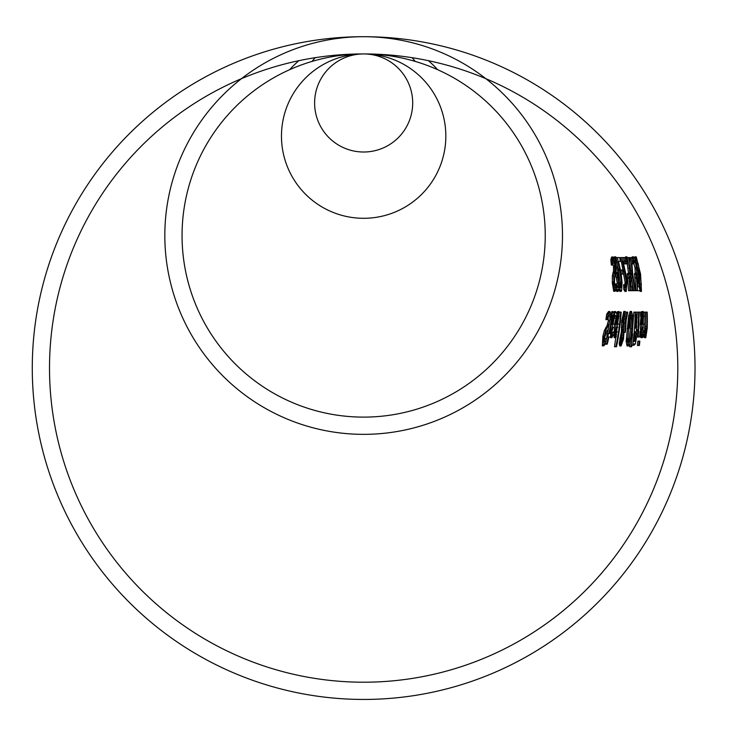 <?xml version="1.0" encoding="UTF-8"?>
<svg xmlns="http://www.w3.org/2000/svg" width="734" height="734" viewBox="0 0 734 734"><rect width="100%" height="100%" fill="white"/><g stroke="black" fill="none" stroke-linecap="round" stroke-linejoin="round"><path stroke-width="1.1" d="M645.195 331.043L643.819 330.704L644.516 333.713L645.113 331.86L645.443 315.574L645.37 312.115L644.837 312.115A281.25 281.25 0 0 1 644.424 334.218M645.773 337.686L644.434 337.686L643.635 334.218L644.975 334.218L645.773 337.686L647.223 328.254A283.691 283.691 0 0 0 647.214 312.115L646.709 312.115A283.159 283.159 0 0 1 646.737 326.3L646.452 331.86L645.856 333.713L644.516 333.713M618.588 282.939L617.248 282.939L616.193 277.379L617.533 277.379L618.588 282.939L618.202 287.416L616.652 287.554L616.055 286.508L617.138 286.508M241.486 78.657A198.822 198.822 0 0 0 277.709 414.811A198.822 198.822 0 0 0 485.816 78.657M614.523 263.598L614.789 271.387L613.688 275.819L613.918 287.416M612.303 260.845A249.991 249.991 0 0 1 612.706 265.075L611.404 265.075L612.138 260.781L613.881 261.176M612.743 265.075L612.936 262.359M613.771 257.873L613.064 256.973L612.156 259.552A249.991 249.991 0 0 1 612.294 260.781M614.486 286.086L614.551 277.113L615.275 275.36L615.055 263.598M616.248 284.654A252.643 252.643 0 0 0 616.239 283.874L615.991 285.251M617.395 286.508L616.918 284.654A253.331 253.331 0 0 1 616.945 286.187A253.331 253.331 0 0 1 616.964 287.233M617.138 273.699A254.065 254.065 0 0 1 617.358 277.379M617.156 263.726L617.854 272.516L617.358 273.699L616.019 273.699L616.331 267.708L615.578 262.552L614.808 260.698L614.193 263.598L613.615 258.9L614.34 256.863L615.643 259.919L616.514 259.919M614.808 260.698L616.147 260.698L616.927 262.552M615.248 261.332A253.212 253.212 0 0 1 615.496 263.598L615.606 262.644M616.266 257.561L615.688 256.863L614.954 258.9A253.212 253.212 0 0 1 615.175 260.698M619.175 284.682L618.056 275.984A254.891 254.891 0 0 0 618.037 275.663L618.285 268.837M620.432 286.508L619.955 284.682A256.441 256.441 0 0 1 620.019 287.003M620.028 287.554A256.441 256.441 0 0 1 620.065 289.26A256.441 256.441 0 0 1 620.065 289.407L621.138 291.398L621.634 290.802L622.056 282.296L621.193 274.076M620.45 270.048L618.505 261.396L620.294 261.396A258.909 258.909 0 0 0 619.753 257.561L617.533 257.561A256.359 256.359 0 0 1 618.147 262.258L621.505 282.049L621.478 286.214L621.028 287.554L619.689 287.554L619.092 286.508L620.111 286.508M643.801 312.253L642.883 311.739L642.057 315.207M645.388 314.198A281.773 281.773 0 0 0 645.351 312.115L646.709 312.115M644.287 324.125L640.736 324.125L641.901 315.207L643.241 315.207L643.874 316.308M642.076 324.125L642.617 316.593M641.443 334.245L642.287 337.686L642.911 336.97M642.048 315.262L641.433 334.043M616.964 287.554A253.331 253.331 0 0 1 616.973 289.352L618.056 291.398L618.918 289.517M613.927 287.471L615.037 291.288L615.927 290.288M363.651 36.7A198.822 198.822 0 0 0 191.464 334.933A198.822 198.822 0 0 0 535.838 334.933A198.822 198.822 0 0 0 363.651 36.7A331.373 331.373 0 0 0 32.599 382.653A331.373 331.373 0 0 0 392.782 698.162A331.373 331.373 0 0 0 692.134 324.446A331.373 331.373 0 0 0 363.651 36.7M640.25 287.691L641.47 291.37L640.562 274.131L636.268 256.863L636.25 260.542M636.561 262.781L640.039 286.443M631.46 270.773L632.304 277.727M632.46 283.205L632.451 290.701L633.047 290.701L633.066 287.113M629.634 260.286L628.469 257.561L630.056 264.258M631.295 263.093L631.965 270.773L630.616 270.773L629.295 257.561L630.267 257.561L631.433 263.901L633.341 263.901A273.672 273.672 0 0 0 633.268 263.442M634.919 290.701L633.589 290.701L631.515 277.727L632.855 277.727L634.919 290.701L635.479 290.701L632.736 274.369L631.91 263.901M632.176 257.561L631.625 257.561A273.002 273.002 0 0 1 631.781 258.368M632.708 263.442A273.002 273.002 0 0 1 632.781 263.901M627.487 257.561L626.919 256.863L626.341 258.744L624.983 258.744L625.744 263.442A264.864 264.864 0 0 1 625.827 263.901L626.396 263.901A265.534 265.534 0 0 0 626.331 263.442M625.396 257.561L624.836 257.561A264.864 264.864 0 0 1 625.001 258.542M629.873 278.158L628.166 277.966L629.873 278.158L630.524 276.085L630.359 271.984M631.846 286.801L630.222 286.801A267.112 267.112 0 0 0 629.533 278.223M629.047 278.158A266.58 266.58 0 0 1 629.937 290.701L631.121 290.701L630.79 274.158L627.111 257.561L628.469 257.561M628.662 274.424A266.58 266.58 0 0 1 629.029 277.966M629.066 265.818L629.827 272.892L629.396 274.424L628.056 274.424L627.231 273.617L628.598 290.701L629.937 290.701M626.781 261.671L625.882 261.671L626.24 260.698L627.588 260.698L628.075 261.506M626.854 261.9A266.414 266.414 0 0 1 627.093 263.442L627.13 262.946M626.341 258.744A266.414 266.414 0 0 1 626.662 260.698M623.561 274.076A260.983 260.983 0 0 0 623.166 270.048L621.753 270.048A259.414 259.414 0 0 1 622.129 274.076L623.561 274.076M625.047 287.554A261.616 261.616 0 0 1 625.12 289.407L626.212 291.398L626.928 282.296L626.185 275.663L623.028 261.396L624.781 261.396M625.148 285.544L624.909 284.682A261.616 261.616 0 0 1 625.019 286.893M624.175 257.561L622.001 257.561A261.533 261.533 0 0 1 622.698 262.258L626.386 282.049L626.441 286.214L626.029 287.554L624.689 287.554L624.084 286.508L625.074 286.508M638.736 345.475L639.397 345.475A277.516 277.516 0 0 0 639.855 341.117L639.204 341.117A276.92 276.92 0 0 1 638.736 345.475L637.387 345.475L637.855 341.117L639.204 341.117M640.03 331.493A276.957 276.957 0 0 1 639.626 336.989L640.195 336.989A277.48 277.48 0 0 0 640.268 336.08M641.121 312.757A277.48 277.48 0 0 0 641.121 312.115L640.599 312.115A276.957 276.957 0 0 1 640.589 316.519M640.599 312.115L639.268 312.115L638.277 336.989L637.598 336.989L636.91 333.282L638.25 333.282L638.424 335.218M637.387 336.768A274.892 274.892 0 0 1 637.369 336.989L637.938 336.989M638.69 331.511L638.497 329.759A275.415 275.415 0 0 0 639.066 312.115L638.543 312.115A274.892 274.892 0 0 1 637.681 333.282M635.121 315.941A271.58 271.58 0 0 1 632.699 345.255L633.956 345.255L635.36 343.916L636.589 336.989M637.204 313.042L636.396 312.115L635.194 312.115A271.58 271.58 0 0 1 635.121 315.877M632.598 334.686L630.956 346.732L631.662 346.732L631.864 345.255M620.588 343.163L621.111 345.953L623.505 339.08L623.955 332.364M622.019 333.658L620.615 342.65M622.707 329.309L622.349 332.419M623.808 315.06L622.671 327.318M624.386 312.519L623.808 315.042M625.652 312.198L625.12 311.418L623.781 311.418L621.689 321.226L621.478 330.887L619.212 343.567L619.753 345.953L622.157 339.08L623.505 339.08M624.707 332.364L623.359 332.364L624.322 322.776L625.662 322.776L624.707 332.364L625.322 332.364A263.625 263.625 0 0 0 625.57 330.217L626.203 320.308L627.744 312.115L627.001 312.115L626.139 316.877L624.799 316.877L623.799 311.418M631.965 333.842L632.736 315.932L631.497 311.418L629.956 315.932L627.506 341.466L628.377 345.953L630.203 342.787M630.653 316.657L629.13 328.685L627.781 328.685L630.047 315.235L630.534 328.685L629.102 338.704L627.598 342.145L628.955 342.145L630.451 338.704L631.882 328.685L631.378 315.235L628.616 315.932L626.157 341.466L627.029 345.953L629.221 341.466L630.387 341.466M606.633 344.127L605.256 344.127L606.853 336.989L608.22 336.989A249.734 249.734 0 0 1 606.633 344.127L607.293 344.127A250.257 250.257 0 0 0 608.862 336.989L610.037 336.989M608.477 333.52A249.386 249.386 0 0 1 607.789 336.989M611.771 315.592L611.156 319.749A249.734 249.734 0 0 1 608.908 333.52L607.541 333.52L609.807 319.749L611.771 311.638L613.541 312.335M613.688 312.335L613.11 311.638L612.606 312.198L611.826 315.29M611.661 320.474L612.376 316.097M610.697 333.52L609.541 333.52A250.257 250.257 0 0 0 610.67 327.135M615.872 346.732L616.514 346.732A258.139 258.139 0 0 0 621.212 312.115L620.652 312.115A257.616 257.616 0 0 1 615.872 346.732L614.505 346.732L619.312 312.115L620.652 312.115M609.367 322.85L605.798 330.383L604.22 336.365L603.724 345.852L605.825 343.696M610.761 314.537L609.89 311.528L608.055 314.106A246.367 246.367 0 0 1 607.284 319.639L605.981 319.639L608.046 315.345L609.835 315.822L609.945 318.758M607.33 319.639L608.587 316.281M604.275 341.163L604.834 336.823L606.568 331.667L608.339 329.199M606.128 340.337L604.715 342.035L603.33 342.035L603.458 336.823L604.834 336.823M619.487 312.253L618.909 311.555L617.303 315.207L614.853 334.172M618.927 324.125L615.147 324.125L617.257 315.207L618.606 315.207L619.202 316.308M616.496 324.125L617.863 316.345M614.844 334.245L615.459 337.686L616.422 336.557M614.541 324.125L613.064 324.125L614.56 316.317L614.798 318.217L615.404 318.217M611.275 334.245L611.853 337.686L613.477 334.842M616.633 313.647L615.661 311.555L613.991 315.207L611.275 334.19M613.064 324.125L611.706 324.125L613.963 315.207L615.312 315.207L615.899 316.308M633.607 261.671L632.736 261.671L633.057 260.698L634.415 260.698L635.286 262.717M633.781 262.194A274.553 274.553 0 0 1 634.002 263.442L634.029 263.093M634.699 258.753L633.644 256.863L633.13 258.744A274.553 274.553 0 0 1 633.506 260.698M637.158 278.158L635.451 277.966L637.479 277.957M639.332 286.801L637.754 286.801A275.259 275.259 0 0 0 636.828 278.214M636.35 278.158A274.718 274.718 0 0 1 637.589 290.701L639.69 290.701M635.864 274.424A274.718 274.718 0 0 1 636.323 277.966M636.901 273.929L635.24 274.424L634.415 273.617L636.25 290.701L637.589 290.701M634.837 260.111L633.772 260.111L632.286 256.863L631.772 258.744L632.653 263.442L634.002 263.442M633.057 260.698L635.057 268.112L635.24 274.424M635.809 278.158L636.378 276.085L637.213 276.085M636.745 272.892L635.607 272.892M635.598 273.617L634.415 273.617M635.194 262.717L633.928 262.717M633.13 258.744L631.772 258.744M633.644 256.863L632.286 256.863M614.129 327.318L613.138 327.318L611.101 334.245L610.706 332.291L612.064 332.575M616.239 312.253L614.321 311.555L611.055 324.419L610.486 337.686L612.092 334.915L613.45 334.915M613.963 315.207L614.56 316.308L615.734 316.308M613.652 331.75L612.459 334.245L611.101 334.245M613.496 332.309L612.138 332.309M615.661 311.555L614.321 311.555M611.853 337.686L610.486 337.686M618.909 311.555L617.569 311.555L614.496 324.419L614.101 337.686L615.643 334.915L616.688 334.915M615.459 337.686L614.101 337.686M619.303 312.253L617.569 311.555M618.808 318.217L618.12 318.217L617.863 316.308L618.982 316.308M617.257 315.207L617.863 316.308M617.202 331.566L616.019 334.245L614.661 334.245L614.248 332.291L615.606 332.52M617.019 332.309L615.661 332.309L614.661 334.245M617.789 327.318L616.597 327.318L615.661 332.309M610.615 314.537L609.413 314.537L608.541 311.528L606.706 314.106L605.935 319.639L607.284 319.639M608.046 315.345L608.348 320.877L606.954 325.951L604.431 330.383L602.843 336.365L602.339 345.852L604.449 343.696L605.357 343.696M606.541 338.438L605.605 338.438L603.33 342.035M603.724 345.852L602.339 345.852M609.89 311.528L608.541 311.528M605.798 330.383L604.431 330.383M607.165 327.456L605.798 327.456M608.055 314.106L606.706 314.106M607.119 333.52L606.853 336.989M612.202 316.849L610.853 316.849L611.532 315.29L612.45 316.097M612.633 315.29L611.532 315.29M613.11 311.638L611.771 311.638M631.497 311.418L630.167 311.418L628.616 315.932M632.736 315.932L631.405 315.932L630.167 311.418M628.377 345.953L627.029 345.953M627.506 341.466L626.157 341.466M628.423 341.026L628.368 338.704L627.019 338.704L627.598 342.145M627.001 312.115L625.662 312.115L624.799 316.877M624.304 316.849L623.561 322.299L622.221 322.299L623.735 315.042L624.405 318.831L621.973 329.309L623.322 329.309L624.01 326.575M621.992 335.108L623.34 335.108L623.23 332.419L621.881 332.419L621.588 338.649L620.23 343.163L620.377 338.493L621.606 338.493M623.34 335.108L621.588 343.163L620.23 343.163M625.643 316.877L625.744 318.831L624.405 318.831M624.698 315.042L623.735 315.042M625.744 318.831L624.891 322.776M621.111 345.953L619.753 345.953M620.579 343.567L619.212 343.567M622.827 330.887L621.478 330.887M630.956 346.732L629.598 346.732L631.341 333.842L632.671 333.842M635.341 340.64L636.084 332.906L635.479 331.805L634.139 331.805L634.736 332.906L634.598 337.172L634.002 340.64L633.057 341.493L634.405 341.493L635.341 340.64L634.002 340.64M635.736 317.272L637.075 317.272L636.139 315.877L634.827 315.877L635.736 317.272L635.873 322.107L635.249 327.263L634.424 328.126L635.763 328.126L636.589 327.263L635.249 327.263M637.185 314.803L636.24 314.803L635.066 312.115L636.396 312.115M635.194 312.115L633.864 312.115L631.341 345.255L632.699 345.255M633.956 345.255L632.598 345.255L634.011 343.916L635.36 343.916M637.075 317.272L637.14 317.758M636.8 326.437L636.589 327.263M638.286 336.851L637.598 336.989M638.626 332.502L637.837 332.685L637.158 329.759L638.497 329.759M638.608 332.685L637.837 332.685M637.369 336.989L636.02 336.989L637.204 312.115L638.543 312.115M639.626 336.989L638.277 336.989M643.406 327.318L642.323 327.318L641.158 334.245L640.626 332.291L641.911 332.291M643.507 312.253L641.553 311.739L640.176 324.419L640.947 337.686L642.112 334.915L643.048 334.915M641.901 315.207L642.938 318.217L643.562 318.217M643.241 332.309L642.507 334.245L641.158 334.245M643.186 332.309L641.901 332.309M643.553 316.308L642.544 316.308M643.204 311.555L641.874 311.555M642.287 337.686L640.947 337.686M612.156 259.552L610.816 259.552L611.367 265.075L612.706 265.075M613.064 256.973L611.725 256.973L610.816 259.552M612.138 260.781L613.523 266.314L613.459 271.387L612.349 275.819L612.312 282.939L613.707 291.288L614.954 289.141L615.643 289.141M614.184 272.892L612.853 272.892M613.688 275.819L612.349 275.819M615.037 291.288L613.707 291.288M616.193 283.874L614.863 283.874L613.762 287.471L612.853 282.269L614.193 282.269M615.624 286.765L615.101 287.471L613.762 287.471M613.743 259.974L613.046 259.974L611.725 256.973M644.434 337.686L645.892 328.254L647.223 328.254M644.837 312.115L643.498 312.115L642.911 336.989L644.021 336.989M619.955 284.682L618.615 284.682L618.734 289.407L619.799 291.398L620.716 282.296L622.056 282.296M620.065 289.407L618.734 289.407M621.138 291.398L619.799 291.398M618.147 262.258L616.808 262.258L620.166 282.049L619.689 287.554M617.533 257.561L616.193 257.561L616.808 262.258M615.798 273.699L616.019 277.379M617.248 282.939L616.652 287.554M616.918 284.654L615.587 284.654L615.643 289.352L616.725 291.398L617.588 289.517L618.762 289.517M616.881 262.552L615.578 262.552M614.954 258.9L613.615 258.9M615.688 256.863L614.34 256.863M618.056 291.398L616.725 291.398M616.973 289.352L615.643 289.352M622.001 257.561L620.652 257.561L625.047 282.049L624.689 287.554M622.698 262.258L621.349 262.258M626.212 291.398L624.873 291.398L625.588 282.296L626.928 282.296M625.12 289.407L623.781 289.407L624.873 291.398M624.909 284.682L623.579 284.682L623.781 289.407M621.753 270.048L620.413 270.048L620.79 274.076L622.129 274.076M626.919 256.863L625.57 256.863L624.983 258.744M627.744 260.111L626.992 260.111L625.57 256.863M627.093 263.442L625.744 263.442M628.359 262.717L627.075 262.717L628.478 272.892L628.056 274.424M626.24 260.698L627.075 262.717M629.827 272.892L628.478 272.892M628.533 278.158L629.185 276.085L630.524 276.085M628.451 273.617L627.231 273.617M624.836 257.561L623.478 257.561L624.478 263.901L625.827 263.901M631.625 257.561L630.267 257.561M632.451 290.701L631.121 290.701M632.139 274.158L630.79 274.158M636.268 256.863L634.91 256.863L636.928 274.103L640.131 291.37L639.213 274.131L634.91 256.863M641.47 291.37L640.131 291.37M636.883 264.112L635.855 264.112L635.681 260.542L637.039 260.542L638.222 264.029L640.076 274.131L641.296 284.251L641.121 287.691L639.782 287.691L638.855 284.196L639.947 284.196M635.681 260.542L638.727 274.131L639.782 287.691M412.682 102.228A49.04 49.04 0 0 0 363.651 53.931A49.04 49.04 0 0 0 314.611 103.219A49.04 49.04 0 0 0 364.147 152.011A49.04 49.04 0 0 0 412.682 102.228M315.271 57.683A66.271 66.271 0 0 0 312.014 61.427M415.288 61.427A66.271 66.271 0 0 0 412.031 57.683M363.651 53.931A82.18 82.18 0 0 0 281.471 136.524A82.18 82.18 0 0 0 364.477 218.292A82.18 82.18 0 0 0 445.786 133.414A82.18 82.18 0 0 0 363.651 53.931A82.18 82.18 0 0 0 292.481 177.206A82.18 82.18 0 0 0 434.822 177.206A82.18 82.18 0 0 0 363.651 53.931A314.143 314.143 0 0 1 675.06 326.713A314.143 314.143 0 0 1 391.268 680.996A314.143 314.143 0 0 1 49.811 381.891A314.143 314.143 0 0 1 363.651 53.931A181.592 181.592 0 0 0 182.06 236.44A181.592 181.592 0 0 0 365.486 417.105A181.592 181.592 0 0 0 545.142 229.549A181.592 181.592 0 0 0 363.651 53.931A181.592 181.592 0 0 0 206.382 326.318A181.592 181.592 0 0 0 520.911 326.318A181.592 181.592 0 0 0 363.651 53.931M437.592 69.666A99.411 99.411 0 0 0 428.399 60.674M298.903 60.674A99.411 99.411 0 0 0 289.701 69.666M636.02 268.112L635.057 268.112M612.404 324.419L611.055 324.419M615.854 324.419L614.496 324.419M604.22 336.365L602.843 336.365M608.312 325.951L606.954 325.951M609.651 320.877L608.348 320.877M611.156 319.749L609.807 319.749M628.497 328.685L627.148 328.685M630.451 338.704L629.102 338.704M631.882 328.685L630.534 328.685M622.937 338.649L621.588 338.649M621.129 338.273L619.771 338.273M622.478 327.318L621.322 327.318M623.038 321.226L621.689 321.226M636.084 332.906L634.736 332.906M635.947 337.172L634.598 337.172M637.002 322.107L635.873 322.107M641.516 324.419L640.176 324.419M614.863 266.314L613.523 266.314M614.789 271.387L613.459 271.387M613.624 281.81L612.284 281.81M646.452 331.86L645.113 331.86M646.737 326.3L645.406 326.3M621.478 286.214L620.147 286.214M621.505 282.049L620.166 282.049M619.9 270.231L618.56 270.231M617.67 267.708L616.331 267.708M617.854 272.516L616.514 272.516M618.468 286.535L617.138 286.535M624.579 270.231L623.23 270.231M626.386 282.049L625.047 282.049M626.441 286.214L625.111 286.214M629.414 268.112L628.065 268.112M640.562 274.131L639.213 274.131M638.277 274.103L636.928 274.103M641.296 284.251L639.956 284.251M638.222 264.029L636.864 264.029"/></g></svg>
